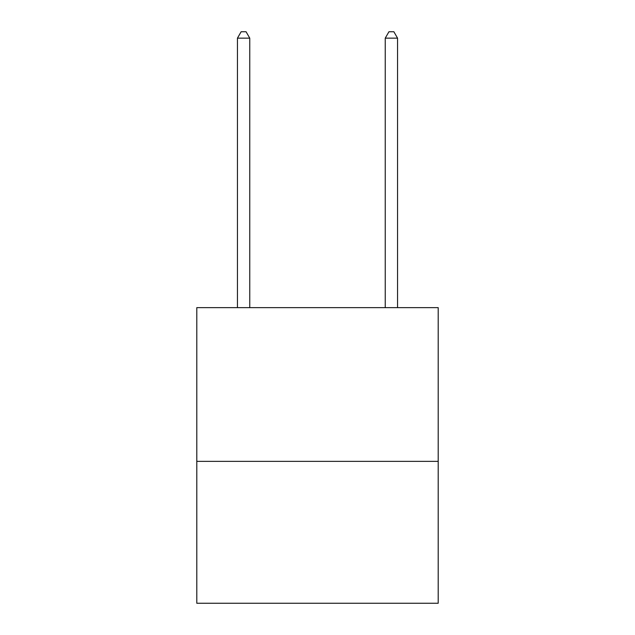 <?xml version="1.0" encoding="UTF-8"?>
<svg xmlns="http://www.w3.org/2000/svg" width="635" height="635" viewBox="0 0 635 635"><rect width="100%" height="100%" fill="white"/><g stroke="black" fill="none" stroke-linecap="round" stroke-linejoin="round"><path stroke-width="0.95" d="M438.206 461.359L438.206 307.65L196.794 307.65L196.794 603.25L438.206 603.25L438.206 461.359L196.794 461.359M249.761 307.65L249.761 38.156L237.442 38.156L237.442 307.65M237.442 38.156L241.133 31.75L246.062 31.75L249.761 38.156M397.558 307.65L397.558 38.156L385.239 38.156L385.239 307.65M385.239 38.156L388.938 31.75L393.867 31.75L397.558 38.156"/></g></svg>

